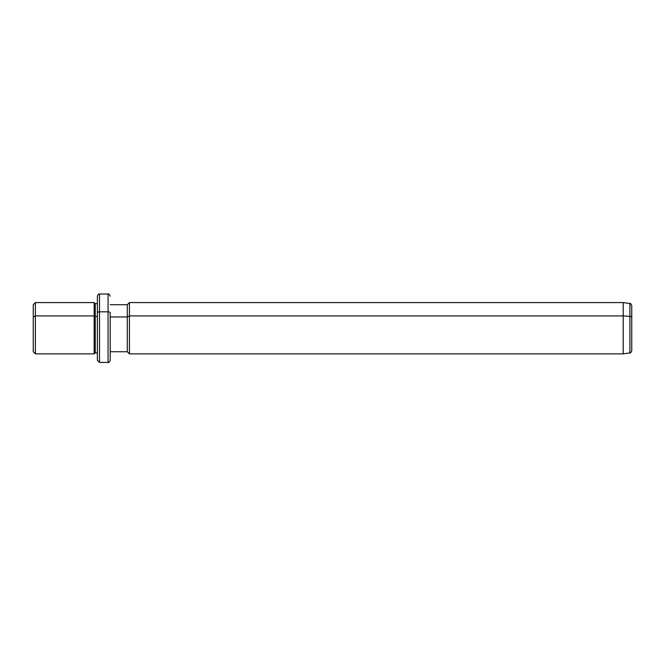 <?xml version="1.0" encoding="UTF-8"?>
<svg xmlns="http://www.w3.org/2000/svg" width="665" height="665" viewBox="0 0 665 665"><rect width="100%" height="100%" fill="white"/><g stroke="black" fill="none" stroke-linecap="round" stroke-linejoin="round"><path stroke-width="1" d="M97.373 352.807L97.373 312.858A2.136 1.022 0 0 1 99.509 311.827L99.509 294.021L99.509 311.827A2.136 1.022 180 0 0 97.373 312.858L97.373 353.015L95.236 352.807L95.236 303.647L95.236 316.44L94.172 315.925L95.236 316.44L95.236 352.807L94.172 353.871L94.172 302.575L94.172 315.925L35.386 315.925L94.172 315.925L94.172 353.871L35.386 353.871L35.386 302.575L35.386 315.925L33.25 316.956L35.386 315.925L35.386 353.871L33.25 351.735L33.25 316.956L33.25 339.499M33.25 316.956L33.25 304.711L35.386 302.575L94.172 302.575L95.236 303.647L97.373 303.647M95.236 316.44L97.373 316.44L95.236 316.44M110.199 304.711L127.298 304.711L129.434 302.575L623.196 302.575L629.913 303.514C630.312 303.057 630.927 303.764 631.75 305.634L631.75 317.396A2.136 1.022 180 0 0 629.913 316.382A2.136 1.022 0 0 1 631.75 317.396L631.75 350.812C630.894 352.724 630.279 353.431 629.913 352.932L629.913 303.514L629.913 316.382L623.196 315.925L629.913 316.382L629.913 352.932L623.196 353.871L623.196 302.575L623.196 315.925L129.434 315.925L623.196 315.925L623.196 353.871L129.434 353.871L129.434 302.575L129.434 315.925L127.298 316.956L129.434 315.925L129.434 353.871L127.298 351.735L127.298 304.711L127.298 316.956L110.199 316.956L127.298 316.956L127.298 351.735L110.199 351.735L110.199 353.522L110.199 312.858A2.136 1.022 180 0 0 108.062 311.827A2.136 1.022 0 0 1 110.199 312.858L110.199 360.289C109.293 362.259 108.586 362.965 108.062 362.425L99.509 362.425L97.373 360.289L97.373 296.166C98.279 294.196 98.994 293.481 99.509 294.021L108.062 294.021L108.062 311.827L99.509 311.827L99.509 362.425L99.509 311.827L108.062 311.827L108.062 362.425L108.062 294.021C108.586 293.481 109.293 294.196 110.199 296.166M631.75 339.059L631.75 317.396"/></g></svg>
